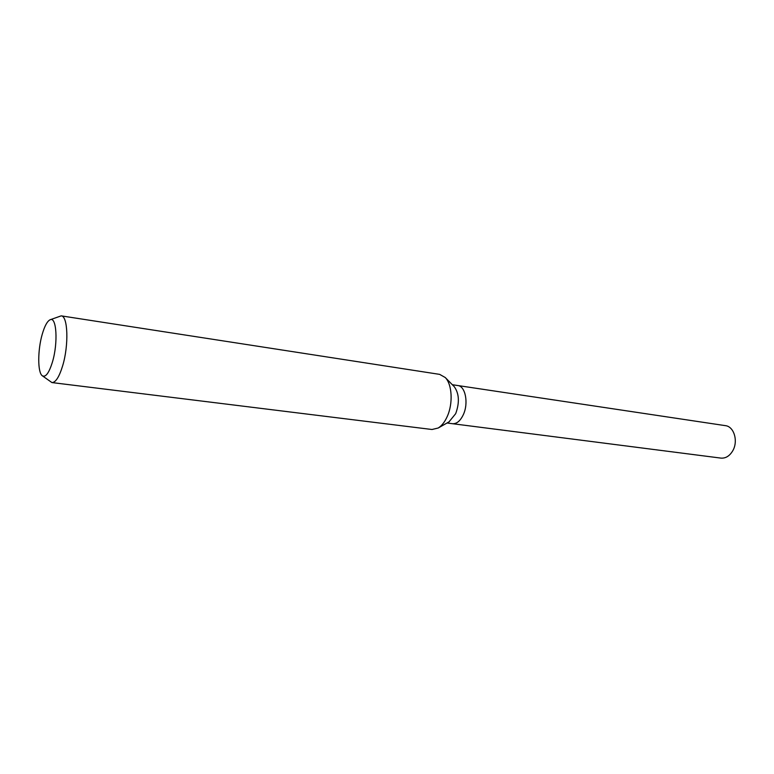 <?xml version="1.0" encoding="UTF-8"?>
<svg xmlns="http://www.w3.org/2000/svg" width="774" height="774" viewBox="0 0 774 774"><rect width="100%" height="100%" fill="white"/><g stroke="black" fill="none" stroke-linecap="round" stroke-linejoin="round"><path stroke-width="1.16" d="M453.932 386.332L454.241 386.652C459.205 393.579 459.688 402.586 455.683 413.674L448.988 421.888M452.49 423.707C456.708 423.968 460.307 420.969 463.307 414.69C468.763 403.225 465.426 386.1 457.792 385.539C465.426 386.1 468.763 403.225 463.316 414.69C460.307 420.969 456.708 423.968 452.49 423.707L447.014 423.001M50.252 319.72L61.194 315.86L439.661 374.374L445.243 377.519C452.142 384.359 453.187 403.525 447.237 416.499C444.779 421.975 441.78 425.806 438.229 428.003L431.998 429.502L51.926 382.569L42.444 375.874M61.194 315.86C67.948 315.811 68.944 345.214 62.646 365.821C59.201 376.996 55.631 382.579 51.926 382.569M42.212 334.339C44.573 326.173 47.166 321.336 49.981 319.826C56.56 315.85 58.282 342.708 52.448 361.99C48.975 373.145 45.569 377.712 42.212 375.7C37.558 372.381 37.636 350.042 42.212 334.339M457.898 385.549L725.402 425.652C734.033 426.464 738.435 441.209 732.746 450.797C729.611 456.041 725.654 458.479 720.884 458.102L452.597 423.717M457.792 385.539L452.335 384.717M454.241 386.652L445.243 377.519M449.375 421.666L438.229 428.003"/></g></svg>
